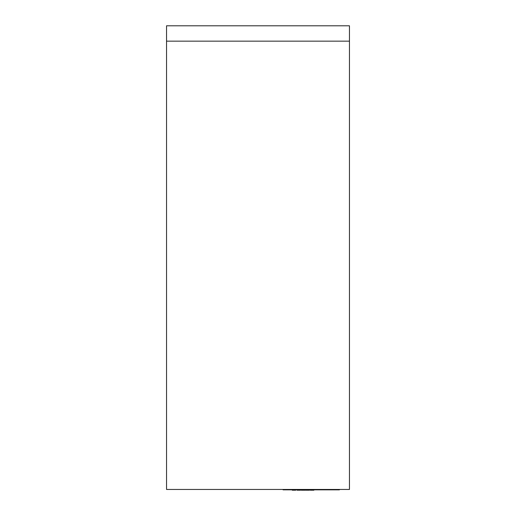 <?xml version="1.0" encoding="UTF-8"?>
<svg xmlns="http://www.w3.org/2000/svg" width="516" height="516" viewBox="0 0 516 516"><rect width="100%" height="100%" fill="white"/><g stroke="black" fill="none" stroke-linecap="round" stroke-linejoin="round"><path stroke-width="0.77" d="M310.258 489.458L310.258 490.2L313.889 490.2L313.889 489.458M313.676 490.2L313.676 489.458M310.755 490.2L310.755 489.458M310.825 490.2L310.825 489.458M311.4 490.2L311.4 489.458M307.755 489.458L307.755 490.2L305.988 490.2L305.988 489.458M307.755 490.2L309.477 490.2L309.477 489.458M301.26 489.458L301.26 490.2L305.459 490.2L305.459 489.458M301.331 490.2L301.331 489.458M301.905 490.2L301.905 489.458M303.356 490.2L303.356 489.458M304.814 490.2L304.814 489.458M305.388 490.2L305.388 489.458M299.396 489.458L299.396 490.2L297.029 490.2L297.029 489.458M299.396 490.2L300.512 490.2L300.512 489.458M300.512 490.2L300.583 489.458M292.262 489.458L292.262 490.2L295.745 490.2L295.745 489.458M295.7 490.2L296.029 489.458M292.475 490.2L292.475 489.458M294.126 490.2L294.126 489.458M349.461 41.151L349.461 489.458L166.539 489.458L166.539 25.8L349.461 25.8L349.461 41.151L166.539 41.151M283.065 489.458L283.065 489.839L292.262 489.839M296.029 489.839L297.029 489.839M300.583 489.839L301.26 489.839M305.459 489.839L305.988 489.839M309.477 489.839L310.258 489.839M313.889 489.839L339.438 489.839L339.438 489.458M298.138 490.2L298.138 489.458"/></g></svg>
